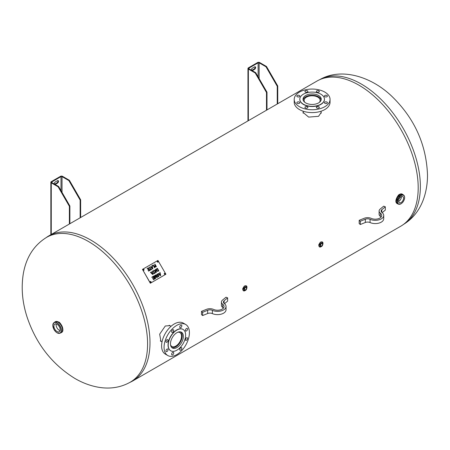 <?xml version="1.0" encoding="UTF-8"?>
<svg xmlns="http://www.w3.org/2000/svg" width="450" height="450" viewBox="0 0 450 450"><rect width="100%" height="100%" fill="white"/><g stroke="black" fill="none" stroke-linecap="round" stroke-linejoin="round"><path stroke-width="0.67" d="M321.086 111.476L321.216 112.404L318.555 116.314L308.655 117.107L303.047 112.404L303.171 111.606M303.171 112.629L303.098 112.916M321.176 112.916L321.086 112.494M318.853 245.807L320.496 242.151L321.142 241.92M321.142 243.833A1.463 0.844 120 0 1 320.518 244.918L321.12 243.906M242.826 289.699L244.468 286.043L245.115 285.817M244.491 288.799L245.098 287.798M161.691 341.668L160.937 341.376L159.666 334.17L165.302 325.991L170.021 325.642L170.764 326.216M160.521 341.077L160.808 341.156M169.881 325.704L169.56 325.418M46.226 237.583A83.796 48.381 60 0 1 48.836 235.873A83.796 48.381 60 0 1 132.632 284.254A83.796 48.381 60 0 1 132.632 381.015A83.796 48.381 60 0 1 129.847 382.421M132.632 381.015L400.838 226.164A83.796 48.381 -120 0 0 400.843 129.409A83.796 48.381 -120 0 0 317.042 81.028L48.836 235.873M56.205 323.921A4.444 2.565 -120 0 0 56.093 324.816A4.444 2.565 -120 0 0 60.064 330.609M60.176 329.715A4.444 2.565 60 0 1 59.254 331.746A4.444 2.565 60 0 1 55.834 330.559A4.444 2.565 60 0 1 53.893 326.087A4.444 2.565 60 0 1 54.816 324.056A4.444 2.565 60 0 1 58.236 325.243A4.444 2.565 60 0 1 60.176 329.715M148.399 267.795L147.094 268.549L148.416 267.784L149.895 270.377L148.584 271.136L148.41 270.827L149.451 270.225L149.04 269.516L148.067 270.079L147.893 269.775L148.866 269.213L148.309 268.251L147.268 268.852L147.094 268.549M148.849 269.218L147.893 269.775M149.434 270.236L148.41 270.827M148.416 267.784L149.906 270.371M149.602 267.097L149.333 267.249L149.614 267.092L150.919 269.376L151.639 268.959L151.819 269.269L150.12 270.248L149.946 269.944L150.654 269.533L149.333 267.249M150.638 269.539L149.946 269.944M151.802 269.274L151.627 268.971L150.919 269.376L149.614 267.092M152.488 268.408L152.111 267.002L151.447 267.39L152.477 268.419L151.459 267.379M153.298 264.966L154.789 267.553L154.507 267.716L153.191 265.433L152.246 265.978L152.072 265.702L152.848 268.673L152.516 268.864L150.311 266.687L151.217 267.131L152.021 266.664L151.796 265.832L153.298 264.966L151.796 265.832M152.089 265.697L152.859 268.667M152.004 266.676L151.2 267.137L150.311 266.687M154.778 267.559L153.281 264.971M152.589 274.033L152.213 272.627L151.543 273.009L152.589 274.033L151.56 273.004M152.162 271.299L151.892 271.451L152.173 271.288L152.944 274.298M152.106 272.295L151.296 272.762L150.688 272.149L151.312 272.751L152.117 272.289L151.892 271.451M150.699 272.143L150.407 272.312L150.699 272.143M152.173 271.288L152.955 274.286L152.612 274.489L150.407 272.312M155.34 272.914L155.16 272.604L154.451 273.015L153.135 270.737L152.871 270.889L153.152 270.726L154.468 273.009L155.177 272.599L155.351 272.903L153.653 273.887L153.478 273.577L154.187 273.167L152.871 270.889M154.176 273.178L153.478 273.577M157.022 268.892L156.549 269.392L156.729 270.388L157.534 271.041L158.394 270.748L157.247 268.757L156.532 269.398L156.718 270.394L157.523 271.046L158.383 270.759M157.494 271.395L156.437 270.551L156.24 269.218L157.354 268.301L158.85 270.883L157.494 271.395M158.833 270.894L157.343 268.307L156.87 268.582M153.382 276.261L151.819 277.166L153.394 276.255L154.873 278.848M153.787 277.611L152.629 278.274L153.799 277.599L153.292 276.722L151.993 277.47L151.819 277.166M154.417 278.707L153.186 279.416L154.434 278.696L153.979 277.909L152.809 278.584L152.629 278.274M153.394 276.255L154.89 278.843L153.36 279.726L153.186 279.416M157.348 277.419L155.857 274.838L155.599 274.984L155.869 274.826L157.359 277.414L156.943 277.656L155.064 275.788L155.722 278.364L155.346 278.578L153.849 275.991L154.119 275.839L155.368 277.999L154.986 275.338L156.87 277.183L155.599 274.984M156.87 277.183L154.738 275.479M155.368 277.999L154.108 275.844L153.849 275.991M155.706 278.37L155.047 275.799M158.158 274.652L157.185 274.416L156.915 275.158L158.951 275.602L158.619 276.75L157.376 276.435L158.434 276.452L158.698 275.782L156.662 275.344L156.999 274.118L158.406 274.472L156.982 274.123M158.422 276.463L157.618 276.261M158.619 276.75L158.94 275.614L156.904 275.164L157.185 274.416M159.317 274.252L160.397 275.299L160.031 273.836L159.317 274.252L160.408 275.293M160.014 272.436L159.733 272.599L160.026 272.424L160.695 275.49L160.408 275.653L158.051 273.566L158.372 273.381L159.069 274.022L159.953 273.516L159.733 272.599M159.936 273.521L159.053 274.033L158.355 273.392L158.051 273.566M160.026 272.424L160.712 275.479M156.026 272.048L155.649 270.641L154.98 271.024L156.026 272.048L154.997 271.018M155.599 269.314L155.329 269.471L155.616 269.303L156.381 272.312M155.542 270.309L154.738 270.776L153.844 270.326L154.142 270.157L154.749 270.771L155.554 270.304L155.329 269.471M155.616 269.303L156.398 272.301L156.049 272.503L153.844 270.326M155.149 265.573L154.89 266.439L155.273 266.743L155.936 266.49L155.34 265.461L154.778 265.995L154.879 266.445L155.256 266.754L155.925 266.501M155.216 267.092L154.457 265.939L155.171 265.168L154.614 264.201L154.896 264.043L156.392 266.625L155.216 267.092M156.375 266.636L154.884 264.049L154.614 264.201M150.424 283.179L142.459 269.387L157.944 260.443L165.909 274.236L150.328 283.236L142.459 269.387M157.388 261.917A0.495 0.405 -120 0 1 158.091 261.506A0.495 0.405 -120 0 1 157.388 261.917M143.308 270.045A0.495 0.405 -120 0 1 144.011 269.634A0.495 0.405 -120 0 1 143.308 270.045M150.278 282.111A0.495 0.405 -120 0 1 150.981 281.706A0.495 0.405 -120 0 1 150.278 282.111M164.357 273.983A0.495 0.405 -120 0 1 165.06 273.577A0.495 0.405 -120 0 1 164.357 273.983M157.939 262.164A0.495 0.405 60 0 0 157.444 261.309M143.859 270.293A0.495 0.405 60 0 0 143.37 269.438M150.829 282.364A0.495 0.405 60 0 0 150.334 281.509M164.908 274.236A0.495 0.405 60 0 0 164.413 273.381M54.833 184.078L56.947 182.857L57.448 183.15L55.339 184.371L54.833 184.078A1.491 0.861 -60 0 1 54.613 184.179M57.448 183.15A1.491 0.861 120 0 0 58.427 181.834A1.491 0.861 120 0 0 58.196 180.636A1.491 0.861 120 0 0 57.448 180.709L55.339 181.929A1.491 0.861 120 0 0 54.304 184.005M57.898 180.568A1.491 0.861 -60 0 1 56.947 182.857M80.139 217.8L80.139 200.087L80.646 199.794L69.384 180.287L68.878 180.574L80.139 200.087M68.878 180.574L62.027 176.619A0.714 0.411 180 0 0 61.014 176.619L51.773 181.958A0.714 0.411 0 0 0 51.564 182.25A0.714 0.411 0 0 0 51.773 182.537L58.624 186.497L58.117 186.789L51.266 182.829A1.429 0.827 0 0 1 50.85 182.25A1.429 0.827 0 0 1 51.266 181.665L60.514 176.327A1.429 0.827 180 0 1 62.533 176.327L69.384 180.287M80.646 217.507L80.646 199.794M58.117 186.789L69.384 206.297L69.885 206.004L58.624 186.497M69.885 206.004L69.885 223.718M69.384 206.297L69.384 224.01M251.415 70.206A1.491 0.861 120 0 1 252.444 68.13L254.559 66.909A1.491 0.861 120 0 1 255.302 66.836A1.491 0.861 120 0 1 255.532 68.034A1.491 0.861 120 0 1 254.559 69.351L252.444 70.571L251.944 70.279A1.491 0.861 -60 0 1 251.719 70.38M255.009 66.769A1.491 0.861 -60 0 1 254.053 69.058L254.559 69.351M251.944 70.279L254.053 69.058M258.126 76.837L258.126 62.82L248.878 68.158A0.714 0.411 0 0 0 248.67 68.451A0.714 0.411 0 0 0 248.878 68.743L255.729 72.698L255.229 72.99L266.49 92.498L266.49 110.211M266.49 92.498L266.996 92.205L255.729 72.698M266.996 92.205L266.996 109.924M277.251 104.001L277.251 86.288L277.751 85.995L266.49 66.487L265.984 66.774L277.251 86.288M265.984 66.774L259.132 62.82A0.714 0.411 180 0 0 258.126 62.82M277.751 103.708L277.751 85.995M255.229 72.99L248.377 69.03A1.429 0.827 0 0 1 247.956 68.451A1.429 0.827 0 0 1 248.377 67.866L257.619 62.527A1.429 0.827 180 0 1 259.639 62.527L266.49 66.487M185.698 324.489L183.234 323.072A17.921 10.344 120 0 0 169.425 327.87A17.921 10.344 120 0 0 165.313 354.105L167.777 355.528A17.921 10.344 -60 0 1 171.889 329.293A17.921 10.344 -60 0 1 185.698 324.489A17.921 10.344 -60 0 1 185.698 345.184A17.921 10.344 -60 0 1 167.777 355.528M179.803 326.509A1.491 0.861 -60 0 1 181.524 325.119A1.491 0.861 -60 0 1 181.755 326.317A1.491 0.861 -60 0 1 180.034 327.707A1.491 0.861 -60 0 1 179.803 326.509M186.086 328.821A1.491 0.861 -60 0 1 187.239 328.421A1.491 0.861 -60 0 1 186.896 330.604A1.491 0.861 -60 0 1 185.749 331.009A1.491 0.861 -60 0 1 186.086 328.821M186.896 337.686A1.491 0.861 -60 0 1 187.239 337.753A1.491 0.861 -60 0 1 187.369 339.216A1.491 0.861 -60 0 1 186.086 340.402A1.491 0.861 -60 0 1 185.749 340.341A1.491 0.861 -60 0 1 185.614 338.873A1.491 0.861 -60 0 1 186.896 337.686M181.755 347.912A1.491 0.861 -60 0 1 181.367 349.616A1.491 0.861 -60 0 1 180.034 350.235A1.491 0.861 -60 0 1 179.803 349.971A1.491 0.861 -60 0 1 180.191 348.266A1.491 0.861 -60 0 1 181.524 347.647A1.491 0.861 -60 0 1 181.755 347.912M173.672 353.514A1.491 0.861 -60 0 1 171.951 354.904A1.491 0.861 -60 0 1 171.72 353.706A1.491 0.861 -60 0 1 173.441 352.316A1.491 0.861 -60 0 1 173.672 353.514M167.389 351.202A1.491 0.861 -60 0 1 166.236 351.602A1.491 0.861 -60 0 1 166.579 349.414A1.491 0.861 -60 0 1 167.726 349.014A1.491 0.861 -60 0 1 167.389 351.202M166.579 342.338A1.491 0.861 -60 0 1 166.236 342.27A1.491 0.861 -60 0 1 166.106 340.808A1.491 0.861 -60 0 1 167.389 339.615A1.491 0.861 -60 0 1 167.726 339.683A1.491 0.861 -60 0 1 167.861 341.151A1.491 0.861 -60 0 1 166.579 342.338M171.72 332.111A1.491 0.861 -60 0 1 172.108 330.407A1.491 0.861 -60 0 1 173.441 329.788A1.491 0.861 -60 0 1 173.672 330.047A1.491 0.861 -60 0 1 173.284 331.757A1.491 0.861 -60 0 1 171.951 332.37A1.491 0.861 -60 0 1 171.72 332.111M184.961 331.616A12.319 7.116 -60 0 1 181.755 345.684A12.319 7.116 -60 0 1 170.752 350.786A12.319 7.116 -60 0 1 170.752 336.555A12.319 7.116 -60 0 1 183.077 329.445A12.319 7.116 -60 0 1 184.961 331.616M170.668 350.73A12.319 7.116 -60 0 1 170.578 350.679A12.319 7.116 -60 0 1 170.578 336.454A12.319 7.116 -60 0 1 182.897 329.338A12.319 7.116 -60 0 1 182.987 329.394M182.857 333.838A9.101 5.254 -60 0 1 179.376 345.555A9.101 5.254 -60 0 1 172.367 347.996A9.101 5.254 -60 0 1 172.367 337.489A9.101 5.254 -60 0 1 181.463 332.235A9.101 5.254 -60 0 1 182.857 333.838M177.84 332.229A8.016 4.629 -60 0 1 179.865 332.561A8.016 4.629 -60 0 1 179.865 341.82A8.016 4.629 -60 0 1 171.849 346.444A8.016 4.629 -60 0 1 170.544 344.858M180.562 331.886A8.961 5.175 -60 0 1 180.338 342.09A8.961 5.175 -60 0 1 171.613 347.383M294.21 99.405L294.21 102.246A17.921 10.344 0 0 0 308.632 112.393A17.921 10.344 0 0 0 328.686 106.206A17.921 10.344 0 0 0 330.047 102.246L330.047 99.405A17.921 10.344 180 0 1 328.686 103.359A17.921 10.344 180 0 1 308.632 109.547A17.921 10.344 180 0 1 294.21 99.405A17.921 10.344 180 0 1 312.131 89.055A17.921 10.344 180 0 1 330.047 99.405M319.224 107.038A1.491 0.861 180 0 1 319.337 107.37A1.491 0.861 180 0 1 318.133 108.214A1.491 0.861 180 0 1 316.463 107.696A1.491 0.861 180 0 1 316.35 107.37A1.491 0.861 180 0 1 317.554 106.521A1.491 0.861 180 0 1 319.224 107.038M307.794 107.696A1.491 0.861 180 0 1 306.124 108.214A1.491 0.861 180 0 1 304.92 107.37A1.491 0.861 180 0 1 305.032 107.038A1.491 0.861 180 0 1 306.703 106.521A1.491 0.861 180 0 1 307.907 107.37A1.491 0.861 180 0 1 307.794 107.696M298.907 103.5A1.491 0.861 180 0 1 296.837 102.701A1.491 0.861 180 0 1 297.759 101.903A1.491 0.861 180 0 1 299.824 102.701A1.491 0.861 180 0 1 298.907 103.5M297.759 96.902A1.491 0.861 180 0 1 296.837 96.103A1.491 0.861 180 0 1 298.907 95.304A1.491 0.861 180 0 1 299.824 96.103A1.491 0.861 180 0 1 297.759 96.902M305.032 91.766A1.491 0.861 180 0 1 304.92 91.434A1.491 0.861 180 0 1 306.124 90.591A1.491 0.861 180 0 1 307.794 91.108A1.491 0.861 180 0 1 307.907 91.434A1.491 0.861 180 0 1 306.703 92.284A1.491 0.861 180 0 1 305.032 91.766M316.463 91.108A1.491 0.861 180 0 1 318.133 90.591A1.491 0.861 180 0 1 319.337 91.434A1.491 0.861 180 0 1 319.224 91.766A1.491 0.861 180 0 1 317.554 92.284A1.491 0.861 180 0 1 316.35 91.434A1.491 0.861 180 0 1 316.463 91.108M325.356 95.304A1.491 0.861 180 0 1 327.42 96.103A1.491 0.861 180 0 1 326.498 96.902A1.491 0.861 180 0 1 324.433 96.103A1.491 0.861 180 0 1 325.356 95.304M326.498 101.903A1.491 0.861 180 0 1 327.42 102.701A1.491 0.861 180 0 1 325.356 103.5A1.491 0.861 180 0 1 324.433 102.701A1.491 0.861 180 0 1 326.498 101.903M307.412 105.767A12.319 7.116 180 0 1 299.807 99.197A12.319 7.116 180 0 1 312.131 92.087A12.319 7.116 180 0 1 324.45 99.197A12.319 7.116 180 0 1 307.412 105.767M324.45 99.298A12.319 7.116 180 0 1 324.45 99.405A12.319 7.116 180 0 1 307.412 105.975A12.319 7.116 180 0 1 299.807 99.405A12.319 7.116 180 0 1 299.807 99.298M308.649 104.051A9.101 5.254 180 0 1 303.03 99.197A9.101 5.254 180 0 1 303.722 97.189A9.101 5.254 180 0 1 313.903 94.044A9.101 5.254 180 0 1 321.227 99.197A9.101 5.254 180 0 1 308.649 104.051M304.841 102.341A8.016 4.629 180 0 1 304.116 100.418A8.016 4.629 180 0 1 312.131 95.788A8.016 4.629 180 0 1 320.147 100.418A8.016 4.629 180 0 1 319.534 102.189A8.016 4.629 180 0 1 319.421 102.341M303.182 100.153A8.961 5.175 180 0 1 312.131 95.242A8.961 5.175 180 0 1 321.075 100.153M398.61 201.409A3.516 2.031 120 0 0 401.349 196.656M398.79 194.884L396.022 201.009M397.153 203.563L396.979 197.297L402.514 194.327M403.566 198.231A3.516 2.031 -60 0 1 402.03 201.769A3.516 2.031 -60 0 1 399.319 202.714A3.516 2.031 -60 0 1 398.593 201.105A3.516 2.031 -60 0 1 400.129 197.567A3.516 2.031 -60 0 1 402.84 196.622A3.516 2.031 -60 0 1 403.566 198.231M245.368 290.379A2.863 1.654 -60 0 1 243.501 290.824A2.863 1.654 -60 0 1 242.91 289.513A2.863 1.654 -60 0 1 244.935 286.009A2.863 1.654 -60 0 1 246.364 285.868A2.863 1.654 -60 0 1 246.909 287.702M246.493 288.051A1.463 0.844 -60 0 1 245.857 289.524A1.463 0.844 -60 0 1 244.732 289.918A1.463 0.844 -60 0 1 244.429 289.249A1.463 0.844 -60 0 1 245.064 287.775A1.463 0.844 -60 0 1 246.195 287.387A1.463 0.844 -60 0 1 246.493 288.051M244.491 288.81A1.463 0.844 120 0 0 245.115 287.724M321.396 246.482A2.863 1.654 -60 0 1 319.528 246.932A2.863 1.654 -60 0 1 318.938 245.621A2.863 1.654 -60 0 1 320.963 242.117A2.863 1.654 -60 0 1 322.391 241.971A2.863 1.654 -60 0 1 322.937 243.81M322.521 244.159A1.463 0.844 -60 0 1 321.885 245.632A1.463 0.844 -60 0 1 320.76 246.021A1.463 0.844 -60 0 1 320.456 245.351A1.463 0.844 -60 0 1 321.092 243.883A1.463 0.844 -60 0 1 322.223 243.489A1.463 0.844 -60 0 1 322.521 244.159M365.332 222.486A3.982 2.301 180 0 1 370.063 222.553A8.46 4.888 0 0 0 378.979 223.093A8.46 4.888 0 0 0 383.726 218.7L383.726 215.449A8.46 4.888 180 0 1 378.979 219.842A8.46 4.888 180 0 1 370.063 219.302A3.982 2.301 0 0 0 365.332 219.234L360.321 221.259L359.179 220.314L359.179 223.566L360.321 224.511L365.332 222.486L365.332 219.234M359.179 220.314L364.191 218.289A5.974 3.448 180 0 1 371.289 218.396A6.469 3.735 0 0 0 378.107 218.807A6.469 3.735 0 0 0 381.735 215.449A6.469 3.735 0 0 0 380.368 213.154A5.974 3.448 180 0 1 379.108 211.033L379.108 214.284A5.974 3.448 0 0 0 380.368 216.405A6.469 3.735 180 0 1 381.094 217.074M382.202 212.648L385.324 210.071L385.324 206.82L381.819 209.711A3.982 2.301 0 0 0 381.099 211.033A3.982 2.301 0 0 0 381.938 212.445A8.46 4.888 180 0 1 383.726 215.449M360.321 221.259L360.321 224.511M379.108 211.033A5.974 3.448 180 0 1 380.188 209.053L383.692 206.162L385.324 206.82M207.647 313.521A3.982 2.301 180 0 1 212.377 313.594A8.46 4.888 0 0 0 221.293 314.128A8.46 4.888 0 0 0 226.041 309.741L226.041 306.489A8.46 4.888 180 0 1 221.293 310.877A8.46 4.888 180 0 1 212.377 310.343A3.982 2.301 0 0 0 207.647 310.269L202.635 312.294L201.493 311.355L201.493 314.606L202.635 315.546L207.647 313.521L207.647 310.269M201.493 311.355L206.505 309.33A5.974 3.448 180 0 1 213.604 309.437A6.469 3.735 0 0 0 220.421 309.848A6.469 3.735 0 0 0 224.049 306.489A6.469 3.735 0 0 0 222.683 304.194A5.974 3.448 180 0 1 221.422 302.074L221.422 305.325A5.974 3.448 0 0 0 222.683 307.446A6.469 3.735 180 0 1 223.408 308.115M224.516 303.688L227.638 301.112L227.638 297.861L224.134 300.752A3.982 2.301 0 0 0 223.414 302.074A3.982 2.301 0 0 0 224.252 303.486A8.46 4.888 180 0 1 226.041 306.489M202.635 312.294L202.635 315.546M221.422 302.074A5.974 3.448 180 0 1 222.502 300.094L226.007 297.202L227.638 297.861M130.258 382.185A83.627 48.279 -120 0 0 143.078 315.174A83.627 48.279 -120 0 0 88.448 241.487A83.627 48.279 -120 0 0 46.637 237.341C34.161 245.047 26.432 256.916 23.445 272.959C21.009 287.213 22.185 301.804 26.977 316.733C35.904 343.626 51.891 364.213 74.942 378.489C82.519 382.894 90.337 385.808 98.398 387.236C110.042 389.228 120.668 387.54 130.258 382.185L132.559 380.858M319.843 79.611A83.627 48.279 60 0 1 384.137 102.549A83.627 48.279 60 0 1 420.362 186.412A83.627 48.279 60 0 1 403.464 224.449M62.843 329.58A6.098 3.521 -120 0 0 58.528 322.059A6.098 3.521 -120 0 0 58.483 322.031M55.159 321.806A6.221 3.594 60 0 1 55.328 321.699A6.221 3.594 60 0 1 58.444 322.009A6.221 3.594 60 0 1 62.843 329.631A6.221 3.594 60 0 1 61.554 332.477A6.221 3.594 60 0 1 61.374 332.567M61.082 332.741A6.221 3.594 -120 0 0 61.206 332.679A6.221 3.594 -120 0 0 62.494 329.827A6.221 3.594 -120 0 0 59.777 323.567A6.221 3.594 -120 0 0 54.984 321.902A6.221 3.594 -120 0 0 54.866 321.975M54.754 322.054A6.221 3.594 60 0 1 61.194 325.496A6.221 3.594 60 0 1 60.958 332.803L61.554 332.477C65.334 330.621 60.058 321.621 58.506 322.003L55.328 321.699L53.859 322.74A6.075 3.51 -120 0 0 52.813 325.373A6.075 3.51 -120 0 0 52.847 326.019M57.111 322.892A6.075 3.51 -120 0 0 53.859 322.74L52.796 325.153L53.831 329.259L55.856 331.926L57.307 332.955L59.917 333.236A6.075 3.51 -120 0 0 61.144 328.455A6.075 3.51 -120 0 0 57.111 322.892M56.571 332.466A6.075 3.51 -120 0 0 59.917 333.236L60.958 332.803M57.032 323.038A5.951 3.437 60 0 1 61.245 330.334A5.951 3.437 60 0 1 57.032 332.764A5.951 3.437 60 0 1 52.824 325.468A5.951 3.437 60 0 1 57.032 323.038M62.027 192.386L62.027 176.619M51.266 234.472L51.266 182.829M51.773 181.958L51.773 182.537M61.014 190.637L61.014 176.619M259.132 78.587L259.132 62.82M248.377 120.673L248.377 69.03M248.878 68.158L248.878 68.743M402.795 194.484A5.349 3.088 120 0 0 402.688 194.417L402.328 194.209C401.439 193.567 400.185 193.821 398.559 194.963C394.436 200.694 396.034 202.882 396.973 203.479L397.564 203.799A5.349 3.088 -60 0 1 396.248 201.246A5.349 3.088 -60 0 1 398.717 195.727A5.349 3.088 -60 0 1 402.902 194.558L402.688 194.417A5.349 3.088 120 0 0 398.565 195.851A5.349 3.088 120 0 0 396.231 201.24A5.349 3.088 120 0 0 397.339 203.687A5.349 3.088 120 0 0 397.451 203.743M404.578 198.045A5.22 3.015 120 0 0 403.718 195.182A5.22 3.015 120 0 0 400.922 195.317A5.22 3.015 120 0 0 397.232 201.707A5.22 3.015 120 0 0 398.514 204.193A5.22 3.015 120 0 0 401.423 203.507M401.079 195.609A4.973 2.869 -60 0 1 404.595 197.64A4.973 2.869 -60 0 1 401.079 203.726A4.973 2.869 -60 0 1 397.564 201.696A4.973 2.869 -60 0 1 401.079 195.609M244.671 286.161A2.486 1.434 120 0 0 242.91 289.209M246.859 288.084A2.121 1.226 120 0 0 246.549 286.841A2.121 1.226 120 0 0 245.385 286.875A2.121 1.226 120 0 0 243.883 289.474A2.121 1.226 120 0 0 244.44 290.498A2.121 1.226 120 0 0 245.672 290.143M245.464 287.016A2.002 1.153 -60 0 1 246.876 287.831A2.002 1.153 -60 0 1 245.464 290.284A2.002 1.153 -60 0 1 244.046 289.468A2.002 1.153 -60 0 1 245.464 287.016M244.063 286.335A2.087 1.204 -60 0 1 244.631 286.065M242.803 289.221A2.087 1.204 -60 0 1 242.747 288.832M320.698 242.269A2.486 1.434 120 0 0 318.938 245.317M322.886 244.192A2.121 1.226 120 0 0 322.577 242.944A2.121 1.226 120 0 0 321.412 242.977A2.121 1.226 120 0 0 319.911 245.582A2.121 1.226 120 0 0 320.468 246.606A2.121 1.226 120 0 0 321.699 246.251M321.491 243.124A2.002 1.153 -60 0 1 322.903 243.939A2.002 1.153 -60 0 1 321.491 246.392A2.002 1.153 -60 0 1 320.074 245.571A2.002 1.153 -60 0 1 321.491 243.124M320.13 242.415A1.963 1.136 120 0 0 320.102 242.432A2.087 1.204 -60 0 1 320.659 242.167M318.831 245.329A2.087 1.204 -60 0 1 318.774 244.941M380.368 213.154L380.368 216.405M381.819 209.711L381.819 212.349M370.063 219.302L370.063 222.553M222.683 304.194L222.683 307.446M224.134 300.752L224.134 303.39M212.377 310.343L212.377 313.594M48.938 236.014L46.637 237.341M319.416 79.853C340.673 67.252 370.676 76.202 391.427 95.918C414.309 117.928 426.336 144.27 427.5 174.938C427.522 183.701 426.139 191.931 423.349 199.62C419.248 210.707 412.481 219.066 403.043 224.696M50.85 234.714L50.85 182.25M247.956 120.915L247.956 68.451M160.307 340.869L162.034 341.871M169.149 325.282L170.994 326.351M321.086 113.332L321.086 111.206M303.171 113.203L303.171 111.206M397.564 203.799L398.514 204.193L400.866 203.929L402.57 202.556C404.865 199.547 405.248 197.089 403.718 195.182L402.902 194.558M243.501 290.824L242.803 289.373C243.472 288.321 241.346 289.952 244.749 285.992L246.364 285.868M244.44 290.498C244.749 290.649 247.078 290.689 246.549 286.841M244.671 286.037L244.271 286.172M319.528 246.932L318.831 245.481C319.5 244.429 317.374 246.06 320.777 242.094L322.391 241.971M320.468 246.606C320.777 246.757 323.106 246.797 322.577 242.944M320.698 242.145L320.299 242.28"/></g></svg>
